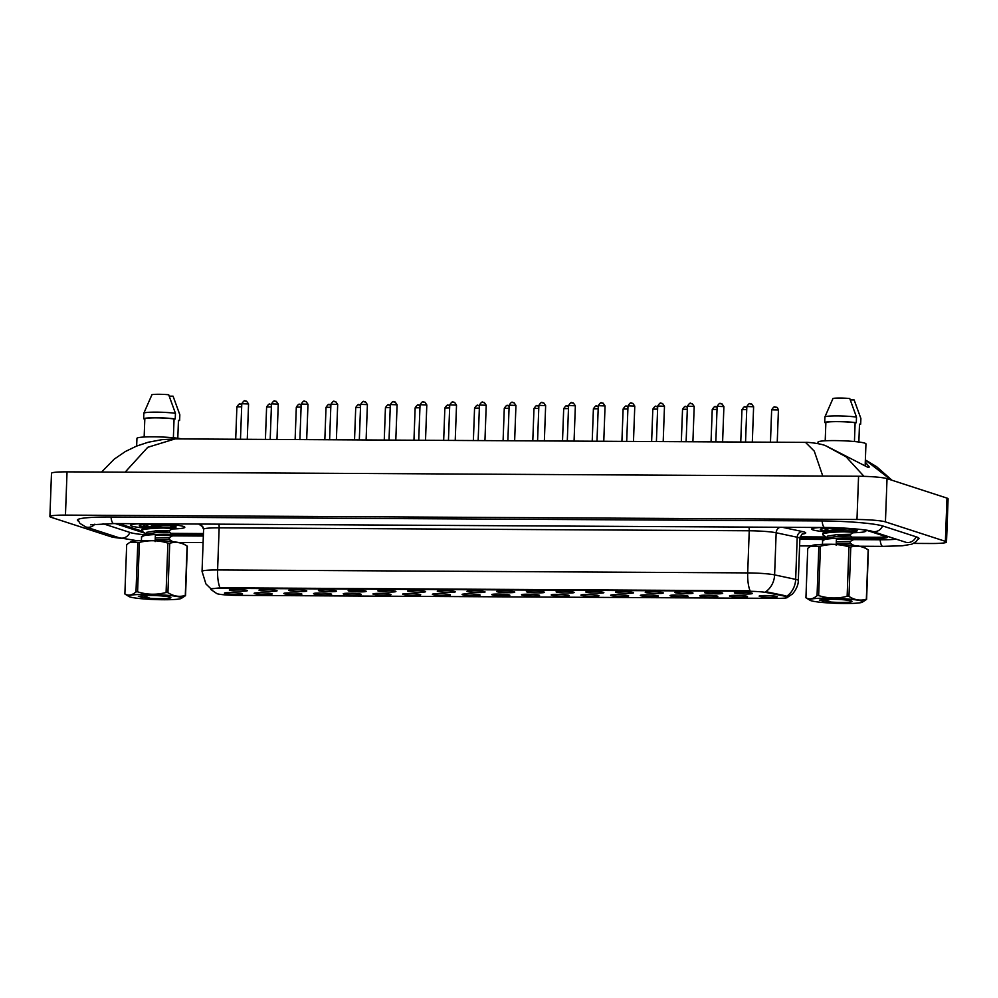 <?xml version="1.0" encoding="UTF-8"?>
<svg xmlns="http://www.w3.org/2000/svg" width="998" height="998" viewBox="0 0 998 998"><rect width="100%" height="100%" fill="white"/><g stroke="black" fill="none" stroke-linecap="round" stroke-linejoin="round"><path stroke-width="1.5" d="M705.099 592.899A9.032 0.848 2.1 0 1 704.7 592.538A9.032 0.848 2.1 0 1 712.697 592.064A9.032 0.848 2.1 0 1 722.265 592.999A9.032 0.848 2.1 0 1 722.664 593.199A9.032 0.848 2.1 0 1 715.504 593.847A9.032 0.848 2.1 0 1 705.099 592.899M675.396 592.737A9.032 0.848 2.1 0 1 674.985 592.375A9.032 0.848 2.1 0 1 682.994 591.901A9.032 0.848 2.1 0 1 692.55 592.837A9.032 0.848 2.1 0 1 692.961 593.037A9.032 0.848 2.1 0 1 685.801 593.685A9.032 0.848 2.1 0 1 675.396 592.737M645.681 592.575A9.032 0.848 2.1 0 1 645.282 592.213A9.032 0.848 2.1 0 1 653.278 591.739A9.032 0.848 2.1 0 1 662.847 592.662A9.032 0.848 2.1 0 1 663.258 592.874A9.032 0.848 2.1 0 1 656.085 593.523A9.032 0.848 2.1 0 1 645.681 592.575M615.978 592.413A9.032 0.848 2.1 0 1 615.566 592.051A9.032 0.848 2.1 0 1 623.575 591.577A9.032 0.848 2.1 0 1 633.131 592.5A9.032 0.848 2.1 0 1 633.543 592.7A9.032 0.848 2.1 0 1 626.382 593.348A9.032 0.848 2.1 0 1 615.978 592.413M586.263 592.238A9.032 0.848 2.1 0 1 585.863 591.876A9.032 0.848 2.1 0 1 593.86 591.415A9.032 0.848 2.1 0 1 603.428 592.338A9.032 0.848 2.1 0 1 603.84 592.538A9.032 0.848 2.1 0 1 596.667 593.186A9.032 0.848 2.1 0 1 586.263 592.238M556.56 592.076A9.032 0.848 2.1 0 1 556.148 591.714A9.032 0.848 2.1 0 1 564.157 591.24A9.032 0.848 2.1 0 1 573.713 592.176A9.032 0.848 2.1 0 1 574.124 592.375A9.032 0.848 2.1 0 1 566.964 593.024A9.032 0.848 2.1 0 1 556.56 592.076M526.844 591.914A9.032 0.848 2.1 0 1 526.445 591.552A9.032 0.848 2.1 0 1 534.441 591.078A9.032 0.848 2.1 0 1 544.01 592.014A9.032 0.848 2.1 0 1 544.421 592.213A9.032 0.848 2.1 0 1 537.248 592.862A9.032 0.848 2.1 0 1 526.844 591.914M497.141 591.752A9.032 0.848 2.1 0 1 496.73 591.39A9.032 0.848 2.1 0 1 504.739 590.916A9.032 0.848 2.1 0 1 514.294 591.839A9.032 0.848 2.1 0 1 514.706 592.051A9.032 0.848 2.1 0 1 507.545 592.7A9.032 0.848 2.1 0 1 497.141 591.752M467.426 591.589A9.032 0.848 2.1 0 1 467.027 591.228A9.032 0.848 2.1 0 1 475.023 590.754A9.032 0.848 2.1 0 1 484.591 591.677A9.032 0.848 2.1 0 1 485.003 591.876A9.032 0.848 2.1 0 1 477.83 592.538A9.032 0.848 2.1 0 1 467.426 591.589M437.723 591.415A9.032 0.848 2.1 0 1 437.311 591.053A9.032 0.848 2.1 0 1 445.32 590.591A9.032 0.848 2.1 0 1 454.876 591.515A9.032 0.848 2.1 0 1 455.288 591.714A9.032 0.848 2.1 0 1 448.127 592.363A9.032 0.848 2.1 0 1 437.723 591.415M408.007 591.253A9.032 0.848 2.1 0 1 407.608 590.891A9.032 0.848 2.1 0 1 415.605 590.417A9.032 0.848 2.1 0 1 425.173 591.352A9.032 0.848 2.1 0 1 425.585 591.552A9.032 0.848 2.1 0 1 418.411 592.201A9.032 0.848 2.1 0 1 408.007 591.253M378.304 591.09A9.032 0.848 2.1 0 1 377.893 590.729A9.032 0.848 2.1 0 1 385.902 590.255A9.032 0.848 2.1 0 1 395.458 591.19A9.032 0.848 2.1 0 1 395.869 591.39A9.032 0.848 2.1 0 1 388.709 592.039A9.032 0.848 2.1 0 1 378.304 591.09M348.589 590.928A9.032 0.848 2.1 0 1 348.19 590.567A9.032 0.848 2.1 0 1 356.186 590.092A9.032 0.848 2.1 0 1 365.755 591.016A9.032 0.848 2.1 0 1 366.166 591.228A9.032 0.848 2.1 0 1 358.993 591.876A9.032 0.848 2.1 0 1 348.589 590.928M318.886 590.766A9.032 0.848 2.1 0 1 318.474 590.404A9.032 0.848 2.1 0 1 326.483 589.93A9.032 0.848 2.1 0 1 336.039 590.853A9.032 0.848 2.1 0 1 336.451 591.053A9.032 0.848 2.1 0 1 329.29 591.714A9.032 0.848 2.1 0 1 318.886 590.766M289.171 590.591A9.032 0.848 2.1 0 1 288.771 590.23A9.032 0.848 2.1 0 1 296.768 589.768A9.032 0.848 2.1 0 1 306.336 590.691A9.032 0.848 2.1 0 1 306.748 590.891A9.032 0.848 2.1 0 1 299.575 591.54A9.032 0.848 2.1 0 1 289.171 590.591M259.468 590.429A9.032 0.848 2.1 0 1 259.056 590.067A9.032 0.848 2.1 0 1 267.065 589.593A9.032 0.848 2.1 0 1 276.621 590.529A9.032 0.848 2.1 0 1 277.032 590.729A9.032 0.848 2.1 0 1 269.872 591.377A9.032 0.848 2.1 0 1 259.468 590.429M229.752 590.267A9.032 0.848 2.1 0 1 229.353 589.905A9.032 0.848 2.1 0 1 237.349 589.431A9.032 0.848 2.1 0 1 246.918 590.367A9.032 0.848 2.1 0 1 247.329 590.567A9.032 0.848 2.1 0 1 240.156 591.215A9.032 0.848 2.1 0 1 229.752 590.267M734.815 593.062A9.032 0.848 2.1 0 1 734.403 592.7A9.032 0.848 2.1 0 1 742.412 592.226A9.032 0.848 2.1 0 1 751.968 593.161A9.032 0.848 2.1 0 1 752.38 593.361A9.032 0.848 2.1 0 1 745.219 594.01A9.032 0.848 2.1 0 1 734.815 593.062M729.912 596.218A9.032 0.848 2.1 0 1 729.513 595.856A9.032 0.848 2.1 0 1 737.51 595.382A9.032 0.848 2.1 0 1 747.078 596.305A9.032 0.848 2.1 0 1 747.477 596.517A9.032 0.848 2.1 0 1 740.316 597.166A9.032 0.848 2.1 0 1 729.912 596.218M700.209 596.056A9.032 0.848 2.1 0 1 699.798 595.694A9.032 0.848 2.1 0 1 707.807 595.22A9.032 0.848 2.1 0 1 717.362 596.143A9.032 0.848 2.1 0 1 717.774 596.342A9.032 0.848 2.1 0 1 710.613 597.004A9.032 0.848 2.1 0 1 700.209 596.056M670.494 595.881A9.032 0.848 2.1 0 1 670.095 595.519A9.032 0.848 2.1 0 1 678.091 595.058A9.032 0.848 2.1 0 1 687.659 595.981A9.032 0.848 2.1 0 1 688.059 596.18A9.032 0.848 2.1 0 1 680.898 596.829A9.032 0.848 2.1 0 1 670.494 595.881M640.791 595.719A9.032 0.848 2.1 0 1 640.379 595.357A9.032 0.848 2.1 0 1 648.388 594.883A9.032 0.848 2.1 0 1 657.944 595.818A9.032 0.848 2.1 0 1 658.356 596.018A9.032 0.848 2.1 0 1 651.195 596.667A9.032 0.848 2.1 0 1 640.791 595.719M611.075 595.557A9.032 0.848 2.1 0 1 610.676 595.195A9.032 0.848 2.1 0 1 618.673 594.721A9.032 0.848 2.1 0 1 628.241 595.656A9.032 0.848 2.1 0 1 628.64 595.856A9.032 0.848 2.1 0 1 621.48 596.505A9.032 0.848 2.1 0 1 611.075 595.557M581.372 595.394A9.032 0.848 2.1 0 1 580.961 595.033A9.032 0.848 2.1 0 1 588.97 594.559A9.032 0.848 2.1 0 1 598.526 595.482A9.032 0.848 2.1 0 1 598.937 595.694A9.032 0.848 2.1 0 1 591.777 596.342A9.032 0.848 2.1 0 1 581.372 595.394M551.657 595.232A9.032 0.848 2.1 0 1 551.258 594.87A9.032 0.848 2.1 0 1 559.254 594.396A9.032 0.848 2.1 0 1 568.823 595.319A9.032 0.848 2.1 0 1 569.222 595.519A9.032 0.848 2.1 0 1 562.061 596.18A9.032 0.848 2.1 0 1 551.657 595.232M521.954 595.07A9.032 0.848 2.1 0 1 521.542 594.696A9.032 0.848 2.1 0 1 529.551 594.234A9.032 0.848 2.1 0 1 539.107 595.157A9.032 0.848 2.1 0 1 539.519 595.357A9.032 0.848 2.1 0 1 532.358 596.006A9.032 0.848 2.1 0 1 521.954 595.07M492.239 594.895A9.032 0.848 2.1 0 1 491.839 594.534A9.032 0.848 2.1 0 1 499.836 594.059A9.032 0.848 2.1 0 1 509.404 594.995A9.032 0.848 2.1 0 1 509.816 595.195A9.032 0.848 2.1 0 1 502.643 595.843A9.032 0.848 2.1 0 1 492.239 594.895M462.536 594.733A9.032 0.848 2.1 0 1 462.124 594.371A9.032 0.848 2.1 0 1 470.133 593.897A9.032 0.848 2.1 0 1 479.689 594.833A9.032 0.848 2.1 0 1 480.1 595.033A9.032 0.848 2.1 0 1 472.94 595.681A9.032 0.848 2.1 0 1 462.536 594.733M432.82 594.571A9.032 0.848 2.1 0 1 432.421 594.209A9.032 0.848 2.1 0 1 440.417 593.735A9.032 0.848 2.1 0 1 449.986 594.671A9.032 0.848 2.1 0 1 450.397 594.87A9.032 0.848 2.1 0 1 443.224 595.519A9.032 0.848 2.1 0 1 432.82 594.571M403.117 594.409A9.032 0.848 2.1 0 1 402.705 594.047A9.032 0.848 2.1 0 1 410.714 593.573A9.032 0.848 2.1 0 1 420.27 594.496A9.032 0.848 2.1 0 1 420.682 594.708A9.032 0.848 2.1 0 1 413.521 595.357A9.032 0.848 2.1 0 1 403.117 594.409M373.402 594.247A9.032 0.848 2.1 0 1 373.002 593.885A9.032 0.848 2.1 0 1 380.999 593.411A9.032 0.848 2.1 0 1 390.567 594.334A9.032 0.848 2.1 0 1 390.979 594.534A9.032 0.848 2.1 0 1 383.806 595.182A9.032 0.848 2.1 0 1 373.402 594.247M343.699 594.072A9.032 0.848 2.1 0 1 343.287 593.71A9.032 0.848 2.1 0 1 351.296 593.249A9.032 0.848 2.1 0 1 360.852 594.172A9.032 0.848 2.1 0 1 361.264 594.371A9.032 0.848 2.1 0 1 354.103 595.02A9.032 0.848 2.1 0 1 343.699 594.072M313.983 593.91A9.032 0.848 2.1 0 1 313.584 593.548A9.032 0.848 2.1 0 1 321.581 593.074A9.032 0.848 2.1 0 1 331.149 594.01A9.032 0.848 2.1 0 1 331.561 594.209A9.032 0.848 2.1 0 1 324.387 594.858A9.032 0.848 2.1 0 1 313.983 593.91M284.28 593.748A9.032 0.848 2.1 0 1 283.869 593.386A9.032 0.848 2.1 0 1 291.878 592.912A9.032 0.848 2.1 0 1 301.433 593.847A9.032 0.848 2.1 0 1 301.845 594.047A9.032 0.848 2.1 0 1 294.684 594.696A9.032 0.848 2.1 0 1 284.28 593.748M254.565 593.585A9.032 0.848 2.1 0 1 254.166 593.224A9.032 0.848 2.1 0 1 262.162 592.75A9.032 0.848 2.1 0 1 271.73 593.673A9.032 0.848 2.1 0 1 272.142 593.885A9.032 0.848 2.1 0 1 264.969 594.534A9.032 0.848 2.1 0 1 254.565 593.585M224.862 593.423A9.032 0.848 2.1 0 1 224.45 593.062A9.032 0.848 2.1 0 1 232.459 592.587A9.032 0.848 2.1 0 1 242.015 593.511A9.032 0.848 2.1 0 1 242.427 593.71A9.032 0.848 2.1 0 1 235.266 594.371A9.032 0.848 2.1 0 1 224.862 593.423M759.615 596.38A9.032 0.848 2.1 0 1 759.216 596.018A9.032 0.848 2.1 0 1 767.225 595.544A9.032 0.848 2.1 0 1 776.781 596.48A9.032 0.848 2.1 0 1 777.192 596.679A9.032 0.848 2.1 0 1 770.032 597.328A9.032 0.848 2.1 0 1 759.615 596.38M785.713 596.642A15.244 1.435 2.1 0 1 786.748 596.904A15.244 1.435 2.1 0 1 787.509 597.378A15.244 1.435 2.1 0 1 777.005 598.363L236.451 595.369A15.244 1.435 2.1 0 1 216.641 593.486L210.99 589.544A15.244 1.435 2.1 0 1 210.828 589.331A15.244 1.435 2.1 0 1 221.331 588.346L748.65 591.265A15.244 1.435 2.1 0 1 766.813 592.612L787.31 596.679M864.518 530.212A27.096 2.545 -177.9 0 0 861.673 529.539A27.096 2.545 -177.9 0 1 864.518 530.212A27.096 2.545 -177.9 0 1 865.852 531.061A27.096 2.545 -177.9 0 0 864.518 530.212M820.967 527.493A27.096 2.545 -177.9 0 0 811.698 529.077A27.096 2.545 -177.9 0 0 813.033 529.926A27.096 2.545 -177.9 0 0 825.72 531.834A27.096 2.545 -177.9 0 1 813.033 529.926A27.096 2.545 -177.9 0 1 811.698 529.077A27.096 2.545 -177.9 0 1 820.967 527.493M183.457 526.433A27.096 2.545 -177.9 0 0 160.042 523.838A27.096 2.545 -177.9 0 1 183.457 526.433A27.096 2.545 -177.9 0 1 184.805 527.293A27.096 2.545 -177.9 0 0 183.457 526.433M139.907 523.725A27.096 2.545 -177.9 0 0 130.638 525.297A27.096 2.545 -177.9 0 0 131.986 526.158A27.096 2.545 -177.9 0 0 144.673 528.054A27.096 2.545 -177.9 0 1 131.986 526.158A27.096 2.545 -177.9 0 1 130.638 525.297A27.096 2.545 -177.9 0 1 139.907 523.725M211.015 588.72L221.356 587.797L750.072 590.779A19.76 6.175 90.3 0 1 747.702 572.902A22.58 2.121 2.1 0 1 774.61 574.898A19.76 17.315 102 0 1 765.803 591.689L785.738 595.818M853.415 532.745A27.096 2.545 -177.9 0 0 865.852 531.061A27.096 2.545 -177.9 0 1 853.415 532.745M172.367 528.977A27.096 2.545 -177.9 0 0 184.805 527.293A27.096 2.545 -177.9 0 1 172.367 528.977M171.132 533.356L203.43 533.543M800.147 536.849L826.032 536.986M852.192 537.136L875.708 537.261A16.941 1.597 -177.9 0 0 886.274 536.699M118.874 523.613L141.816 531.061M865.141 466.004L865.952 443.885A23.989 2.258 -177.9 0 0 864.755 443.137A23.989 2.258 -177.9 0 0 838.233 440.642A23.989 2.258 -177.9 0 0 817.986 442.126L817.936 443.648M854.513 531.535A18.413 1.734 -177.9 0 0 857.095 530.574A18.413 1.734 -177.9 0 0 856.259 530.163A18.413 1.734 -177.9 0 0 836.773 528.266A18.413 1.734 -177.9 0 0 820.468 529.227A18.413 1.734 -177.9 0 0 821.292 529.975A18.413 1.734 -177.9 0 0 826.843 530.948M854.438 441.528L855.124 422.715A16.941 1.597 -177.9 0 0 837.434 421.643A16.941 1.597 -177.9 0 0 825.87 422.553L825.209 440.779M855.124 422.715L856.296 422.728L856.496 417.102L849.76 398.526A11.29 1.06 -177.9 0 0 833.006 398.439L824.909 416.927L824.697 422.553L825.87 422.553M856.496 417.102A18.064 1.697 -177.9 0 0 837.285 415.904A18.064 1.697 -177.9 0 0 824.909 416.927M856.296 422.728A18.064 1.697 -177.9 0 0 837.085 421.53A18.064 1.697 -177.9 0 0 824.697 422.553M850.321 399.936L854.138 399.949L860.887 418.524L860.675 424.15L859.503 424.138L858.854 442.014M859.49 424.587A18.064 1.697 -177.9 0 0 860.675 424.15M173.452 527.767A18.413 1.734 -177.9 0 0 176.035 526.807A18.413 1.734 -177.9 0 0 175.211 526.395A18.413 1.734 -177.9 0 0 155.725 524.499A18.413 1.734 -177.9 0 0 139.408 525.459A18.413 1.734 -177.9 0 0 140.231 526.196A18.413 1.734 -177.9 0 0 145.783 527.181M173.378 437.76L174.064 418.948A16.941 1.597 -177.9 0 0 156.374 417.863A16.941 1.597 -177.9 0 0 144.822 418.786L144.149 437.012M174.064 418.948L175.236 418.948L175.448 413.334L168.699 394.759A11.29 1.06 -177.9 0 0 151.958 394.672L143.849 413.16L143.65 418.773L144.822 418.786M175.448 413.334A18.064 1.697 -177.9 0 0 156.224 412.137A18.064 1.697 -177.9 0 0 143.849 413.16M175.236 418.948A18.064 1.697 -177.9 0 0 156.025 417.75A18.064 1.697 -177.9 0 0 143.65 418.773M169.261 396.156L173.078 396.181L179.827 414.756L179.628 420.37L178.455 420.37L177.794 438.247M182.048 438.933A23.989 2.258 -177.9 0 0 155.114 436.837A23.989 2.258 -177.9 0 0 136.938 438.359L136.651 446.056M178.43 420.807A18.064 1.697 -177.9 0 0 179.628 420.37M865.278 462.049L869.333 467.027L867.898 467.326L825.508 445.632M173.003 534.529L203.392 534.691M799.897 537.997L826.581 538.147M854.051 538.296L875.745 538.421A16.941 1.597 -177.9 0 0 887.422 537.323A16.941 1.597 -177.9 0 0 886.573 536.799L865.915 530.088M115.306 523.588L143.313 532.683A16.941 1.597 -177.9 0 0 144.648 533.019M103.031 523.713L130.451 532.608A30.489 2.869 -177.9 0 0 145.172 534.791M172.567 535.864L203.343 536.038M799.835 539.332L824.485 539.469M853.627 539.631L879.962 539.781A30.489 2.869 -177.9 0 0 896.241 539.182M913.681 543.411L930.959 543.498A22.58 2.121 -177.9 0 0 946.516 542.051A22.58 2.121 -177.9 0 0 945.393 541.34L885.438 521.879A22.58 2.121 -177.9 0 0 856.983 519.484L65.456 515.105A22.58 2.121 -177.9 0 0 49.9 516.552A22.58 2.121 -177.9 0 0 51.023 517.263L110.965 536.724A22.58 2.121 -177.9 0 0 120.77 538.246M946.516 542.051L948.1 498.8A22.58 2.121 -177.9 0 0 946.977 498.102L887.035 478.641A22.58 2.121 -177.9 0 0 858.567 476.246L67.041 471.854A22.58 2.121 -177.9 0 0 51.484 473.301L49.9 516.552M917.923 539.394A48.553 4.566 -177.9 0 0 919.008 538.483A48.553 4.566 -177.9 0 0 916.613 536.961L883.13 526.096A48.553 4.566 -177.9 0 0 821.928 520.944L110.84 517.001A48.553 4.566 -177.9 0 0 77.407 520.12A48.553 4.566 -177.9 0 0 78.418 521.106M822.776 476.046L814.268 451.133L805.523 442.388L175.137 438.895L147.716 447.316L125.648 471.58M805.523 442.388C808.891 442.077 821.279 443.836 825.358 445.595L846.104 456.834L863.969 476.333M891.064 479.951L865.353 460.003M809.877 600.197A26.534 2.495 -177.9 0 0 810.002 600.285A26.534 2.495 -177.9 0 0 836.087 603.328A26.534 2.495 -177.9 0 0 862.322 602.206A26.534 2.495 -177.9 0 0 862.484 601.482A26.534 2.495 -177.9 0 0 832.843 598.239A26.534 2.495 -177.9 0 0 809.877 600.197M862.322 602.206L866.601 599.399L868.41 550.023A30.489 2.869 -177.9 0 0 868.297 549.923A30.489 2.869 -177.9 0 0 868.16 549.823C862.497 546.18 856.696 545.257 850.783 547.041A30.489 2.869 -177.9 0 0 848.949 546.904C839.518 543.947 830.024 543.71 820.456 546.205A30.489 2.869 -177.9 0 0 818.859 546.255L810.925 546.118L807.744 548.351L805.935 597.74A30.489 2.869 -177.9 0 0 806.035 597.827A30.489 2.869 -177.9 0 0 806.184 597.927L810.002 600.285M866.601 599.399A30.489 2.869 -177.9 0 0 866.489 599.311A30.489 2.869 -177.9 0 0 866.351 599.212L868.16 549.823L864.33 547.465A26.534 2.495 -177.9 0 0 838.245 544.421A26.534 2.495 -177.9 0 0 812.01 545.544L810.925 546.118M822.976 534.055C819.495 530.849 852.766 530.474 854.388 531.248L854.475 532.196L853.265 532.271L844.108 531.809M844.133 530.911L832.918 529.664M827.242 537.747L822.951 534.94C819.458 531.734 852.729 531.36 854.35 532.146L850.521 534.267L850.458 536.051L836.374 534.654M822.714 541.19C819.233 537.972 852.504 537.598 854.126 538.384L854.213 539.332L850.259 541.403L850.196 543.186L853.989 545.544M836.411 539.132L836.174 545.37L836.411 539.132L854.226 539.319M822.951 534.94L823.512 532.994L827.766 530.774L837.272 529.252L847.913 528.89M822.464 544.334L822.601 540.841L827.504 537.91L837.01 536.388L850.458 536.051L854.251 538.421M819.42 600.16L831.109 602.056A15.768 1.485 -177.9 0 0 851.88 601.27A15.768 1.485 -177.9 0 0 839.942 599.536A15.768 1.485 -177.9 0 0 822.938 599.549L819.408 600.222M831.109 602.056L824.622 599.411M820.456 546.205L818.647 595.581A30.489 2.869 -177.9 0 0 817.05 595.644L818.859 546.255M850.783 547.041L848.974 596.417A30.489 2.869 -177.9 0 0 847.14 596.28L848.949 546.904M848.974 596.417C854.637 600.072 860.438 600.996 866.351 599.212M818.647 595.581C828.016 598.538 837.509 598.775 847.14 596.28M805.935 597.74C809.528 599.761 813.233 599.062 817.05 595.644M819.82 600.01L823.799 601.457M836.811 541.739L850.259 541.403M826.556 538.745L827.567 536.126L837.072 534.604L850.521 534.267M826.818 531.61L827.829 528.99L830.823 528.216M836.748 543.523L850.196 543.186M128.817 596.43A26.534 2.495 -177.9 0 0 128.954 596.517A26.534 2.495 -177.9 0 0 155.039 599.561A26.534 2.495 -177.9 0 0 181.274 598.438A26.534 2.495 -177.9 0 0 181.436 597.715A26.534 2.495 -177.9 0 0 151.796 594.471A26.534 2.495 -177.9 0 0 128.817 596.43M181.274 598.438L185.541 595.631L187.35 546.255A30.489 2.869 -177.9 0 0 187.25 546.156A30.489 2.869 -177.9 0 0 187.1 546.056C181.436 542.413 175.648 541.477 169.735 543.274A30.489 2.869 -177.9 0 0 167.889 543.124C158.47 540.18 148.964 539.943 139.396 542.438A30.489 2.869 -177.9 0 0 137.811 542.488L129.877 542.338L126.684 544.584L124.875 593.96A30.489 2.869 -177.9 0 0 124.987 594.059A30.489 2.869 -177.9 0 0 125.124 594.159L128.954 596.517M185.541 595.631A30.489 2.869 -177.9 0 0 185.428 595.532A30.489 2.869 -177.9 0 0 185.291 595.432L187.1 546.056L183.283 543.698A26.534 2.495 -177.9 0 0 157.197 540.654A26.534 2.495 -177.9 0 0 130.963 541.777L129.877 542.338M141.916 530.275C138.435 527.069 171.706 526.695 173.328 527.48L173.427 528.416L172.217 528.491L163.048 528.029M163.073 527.144L151.858 525.896M146.182 533.967L141.891 531.173C138.398 527.967 171.668 527.593 173.303 528.366L169.473 530.499L169.398 532.283L155.314 530.886M141.666 537.411C138.173 534.204 171.444 533.83 173.066 534.616L173.153 535.552L169.211 537.635L169.136 539.419L172.928 541.777M155.351 535.352L155.127 541.602L155.351 535.352L173.165 535.539M141.891 531.173L142.452 529.214L146.706 527.006L156.212 525.484L166.853 525.123M141.417 540.567L141.541 537.061L146.444 534.142L155.95 532.62L169.398 532.283L173.19 534.641M138.36 596.392L150.049 598.289A15.768 1.485 -177.9 0 0 170.82 597.503A15.768 1.485 -177.9 0 0 158.882 595.756A15.768 1.485 -177.9 0 0 141.878 595.781L138.348 596.455M150.049 598.289L143.575 595.631M139.396 542.438L137.587 591.814A30.489 2.869 -177.9 0 0 135.99 591.876L137.811 542.488M169.735 543.274L167.926 592.65A30.489 2.869 -177.9 0 0 166.08 592.513L167.889 543.124M167.926 592.65C173.59 596.293 179.378 597.228 185.291 595.432M137.587 591.814C146.956 594.771 156.461 594.995 166.08 592.513M124.875 593.96C128.468 595.993 132.173 595.295 135.99 591.876M138.772 596.23L142.739 597.69M155.75 537.972L169.211 537.635M145.496 534.978L146.506 532.358L156.012 530.836L169.473 530.499M145.758 527.842L146.768 525.222L149.775 524.449M155.688 539.756L169.136 539.419M766.813 592.612L766.851 591.802M780.112 527.268A5.651 4.953 -78 0 0 776.157 532.77L774.61 574.898L795.668 579.376A22.58 2.121 2.1 0 1 797.202 579.776A22.58 2.121 2.1 0 1 798.325 580.474L799.872 538.359A22.58 2.121 -177.9 0 0 798.749 537.648A22.58 2.121 -177.9 0 0 797.202 537.248L776.157 532.77A22.58 2.121 -177.9 0 0 749.236 530.774L219.148 527.83A22.58 2.121 -177.9 0 0 203.592 529.289L201.459 524.836A5.651 5.564 -55.1 0 0 199.8 524.062M786.761 596.23A19.76 17.315 102 0 0 795.668 579.376L797.202 537.248A5.651 4.953 -78 0 1 802.392 531.56A28.231 2.657 2.1 0 1 802.33 534.08M219.984 587.834A19.76 6.175 -89.7 0 1 217.601 569.958L747.702 572.902L749.236 530.774A5.651 1.759 90.3 0 0 748.974 527.094M210.503 588.371L210.852 588.62A19.76 19.461 124.9 0 1 210.503 588.371L205.9 583.892L202.045 571.405A22.58 2.121 2.1 0 1 217.601 569.958L219.148 527.83A5.651 1.759 90.3 0 0 218.886 524.162M203.268 527.218L198.714 524.05M782.282 527.281L802.392 531.56M778.253 409.966L771.654 409.829C775.371 404.24 774.735 408.244 776.444 407.271C777.03 406.947 777.692 407.87 778.428 410.078L778.253 409.966M774.61 407.134L775.683 407.147M746.841 406.51C750.558 400.922 749.922 404.926 751.631 403.953L753.615 406.76L746.841 406.51L745.543 442.052M749.797 403.828L750.87 403.828M746.729 409.542L741.951 409.667C745.656 404.065 745.019 408.082 746.741 407.097L746.816 407.134M744.895 406.972L745.968 406.984M717.026 409.38L712.235 409.492C715.953 403.903 715.317 407.92 717.026 406.935L717.113 406.972M715.192 406.81L716.265 406.81M687.31 409.217L682.532 409.33C686.237 403.741 685.601 407.745 687.323 406.772L687.397 406.797M685.476 406.648L686.549 406.648M657.607 409.055L652.817 409.168C656.534 403.579 655.898 407.583 657.607 406.61L657.694 406.635M655.773 406.485L656.846 406.485M717.138 406.348C720.843 400.759 720.207 404.764 721.928 403.791L723.899 406.598L717.138 406.348L715.828 441.889M720.082 403.654L721.155 403.666M687.422 406.186C691.14 400.585 690.504 404.602 692.213 403.629L694.196 406.436L687.422 406.186L686.125 441.727M690.379 403.491L691.452 403.504M657.719 406.011C661.425 400.423 660.788 404.44 662.51 403.454L664.481 406.261L657.719 406.011L656.41 441.565M660.664 403.329L661.736 403.342M169.785 539.818A9.032 2.819 -89.7 0 1 169.286 537.598M137.412 540.754L119.199 537.785A9.032 8.533 -72 0 0 129.89 532.433M119.199 537.785L85.716 526.919A9.032 8.533 -72 0 0 94.822 524.187M111.04 517.014A9.032 2.819 90.3 0 0 113.722 523.576L824.81 527.518C843.846 527.443 868.672 529.851 871.878 531.273A9.032 8.533 108 0 1 871.853 531.26L905.46 542.163M822.127 520.944A9.032 2.819 90.3 0 0 824.81 527.518M882.569 525.921A9.032 8.533 108 0 1 871.878 531.273M916.052 536.787A9.032 8.533 108 0 1 905.361 542.139M918.609 537.872L916.264 541.552L911.835 544.184L902.279 545.781L882.831 546.355A9.032 2.819 -89.7 0 1 880.161 539.781M67.041 471.854L65.456 515.105M858.567 476.246L856.983 519.484M887.035 478.641L885.438 521.879M946.977 498.102L945.393 541.34M875.795 537.261L875.745 538.421M627.892 408.893L623.114 409.005C626.819 403.417 626.183 407.421 627.904 406.448L627.979 406.473M626.058 406.311L627.131 406.323M598.189 408.718L593.398 408.843C597.116 403.242 596.48 407.259 598.189 406.286L598.276 406.311M596.355 406.149L597.428 406.161M568.473 408.556L563.695 408.669C567.4 403.08 566.764 407.097 568.486 406.111L568.561 406.149M566.639 405.986L567.712 405.986M628.004 405.849C631.722 400.26 631.085 404.265 632.794 403.292L634.778 406.099L628.004 405.849L626.707 441.403M630.961 403.167L632.033 403.167M598.301 405.687C602.006 400.098 601.37 404.103 603.091 403.13L605.062 405.936L598.301 405.687L596.991 441.228M601.245 403.005L602.318 403.005M568.586 405.525C572.303 399.936 571.667 403.941 573.376 402.967L575.359 405.774L568.586 405.525L567.288 441.066M571.542 402.83L572.615 402.843M538.77 408.394L533.98 408.506C537.697 402.918 537.061 406.922 538.77 405.949L538.858 405.974M536.936 405.824L538.009 405.824M509.055 408.232L504.277 408.344C507.982 402.755 507.346 406.76 509.067 405.787L509.142 405.812M507.221 405.662L508.294 405.662M479.352 408.07L474.561 408.182C478.279 402.593 477.643 406.598 479.352 405.625L479.439 405.65M477.518 405.487L478.591 405.5M449.636 407.895L444.859 408.02C448.564 402.419 447.927 406.436 449.649 405.462L449.724 405.487M447.803 405.325L448.875 405.338M419.933 407.733L415.143 407.845C418.861 402.256 418.224 406.273 419.933 405.288L420.021 405.325M418.1 405.163L419.172 405.163M538.883 405.363C542.588 399.774 541.951 403.778 543.673 402.805L545.644 405.612L538.883 405.363L537.573 440.904M541.827 402.668L542.9 402.681M509.167 405.188C512.885 399.599 512.248 403.616 513.958 402.631L515.941 405.438L509.167 405.188L507.87 440.742M512.124 402.506L513.197 402.518M479.464 405.026C483.169 399.437 482.533 403.441 484.255 402.468L486.226 405.275L479.464 405.026L478.154 440.58M482.408 402.344L483.481 402.344M449.749 404.864C453.466 399.275 452.83 403.279 454.539 402.306L456.523 405.113L449.749 404.864L448.451 440.417M452.705 402.182L453.778 402.182M420.046 404.701C423.751 399.113 423.115 403.117 424.836 402.144L426.807 404.951L420.046 404.701L418.736 440.243M422.99 402.019L424.063 402.019M390.218 407.571L385.44 407.683C389.145 402.094 388.509 406.099 390.23 405.126L390.305 405.151M388.384 405.001L389.457 405.001M360.515 407.409L355.725 407.521C359.442 401.932 358.806 405.936 360.515 404.963L360.602 404.988M358.681 404.839L359.754 404.839M330.8 407.246L326.022 407.359C329.727 401.77 329.091 405.774 330.812 404.801L330.899 404.826M328.966 404.664L330.039 404.677M301.097 407.072L296.306 407.196C300.024 401.608 299.388 405.612 301.097 404.639L301.184 404.664M299.263 404.502L300.336 404.514M271.381 406.91L266.603 407.022C270.308 401.433 269.672 405.45 271.394 404.464L271.481 404.502M269.547 404.34L270.62 404.352M241.678 406.747L236.888 406.86C240.605 401.271 239.969 405.275 241.691 404.302L241.766 404.327M239.844 404.178L240.917 404.178M390.33 404.539C394.048 398.951 393.412 402.955 395.133 401.982L397.104 404.789L390.33 404.539L389.033 440.081M393.287 401.845L394.36 401.857M360.627 404.377C364.332 398.776 363.696 402.793 365.418 401.807L367.401 404.614L360.627 404.377L359.317 439.918M363.571 401.683L364.644 401.695M330.912 404.202C334.629 398.614 333.993 402.631 335.715 401.645L337.686 404.452L330.912 404.202L329.614 439.756M333.868 401.52L334.941 401.52M301.209 404.04C304.926 398.452 304.278 402.456 305.999 401.483L307.983 404.29L301.209 404.04L299.899 439.594M304.153 401.358L305.226 401.358M271.493 403.878C275.211 398.289 274.575 402.294 276.296 401.321L278.267 404.128L271.493 403.878L270.196 439.419M274.45 401.196L275.523 401.196M241.79 403.716C245.508 398.127 244.872 402.132 246.581 401.159L248.564 403.965L241.79 403.716L240.481 439.257M244.735 401.021L245.807 401.034M787.06 597.627L792.1 594.172C791.551 595.207 798.45 587.997 798.325 580.474M202.045 571.405L203.592 529.289M802.854 533.818C802.592 532.994 801.594 534.504 799.872 538.359M771.654 409.829L770.468 442.201M778.428 410.078L777.242 442.239M753.615 406.76L752.317 442.089M741.951 409.667L740.753 442.027M712.235 409.492L711.05 441.865M682.532 409.33L681.335 441.702M652.817 409.168L651.632 441.54M723.899 406.598L722.602 441.927M694.196 406.436L692.899 441.765M664.481 406.261L663.196 441.603M882.831 546.355L859.59 546.23M811.224 545.956L799.598 545.894M203.105 542.588L178.542 542.45M77.844 519.534L79.915 523.389L85.716 526.919M90.618 524.798L113.722 523.576M175.137 438.895L162 439.644L148.228 442.239L136.452 446.143L125.374 451.508L114.209 459.142L101.596 472.042M865.353 459.941L876.681 466.74L891.963 480.238M850.72 528.915L854.513 531.285M823.724 528.254L827.504 530.612M169.66 525.148L173.452 527.505M142.664 524.486L146.444 526.844M623.114 409.005L621.916 441.378M593.398 408.843L592.213 441.203M563.695 408.669L562.51 441.041M634.778 406.099L633.481 441.44M605.062 405.936L603.778 441.278M575.359 405.774L574.062 441.104M533.98 408.506L532.795 440.879M504.277 408.344L503.092 440.717M474.561 408.182L473.376 440.555M444.859 408.02L443.673 440.38M415.143 407.845L413.958 440.218M545.644 405.612L544.359 440.941M515.941 405.438L514.644 440.779M486.226 405.275L484.941 440.617M456.523 405.113L455.225 440.455M426.807 404.951L425.522 440.28M385.44 407.683L384.255 440.056M355.725 407.521L354.539 439.893M326.022 407.359L324.837 439.731M296.306 407.196L295.121 439.557M266.603 407.022L265.418 439.394M236.888 406.86L235.703 439.232M397.104 404.789L395.807 440.118M367.401 404.614L366.104 439.956M337.686 404.452L336.388 439.794M307.983 404.29L306.685 439.631M278.267 404.128L276.97 439.457M248.564 403.965L247.267 439.295"/></g></svg>
